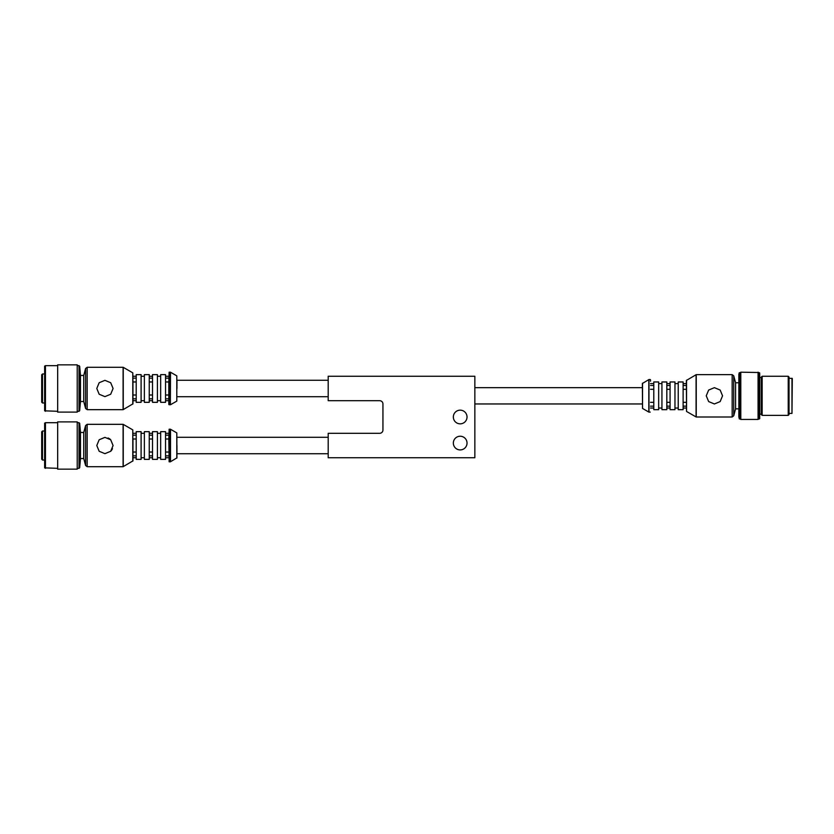<?xml version="1.0" encoding="UTF-8"?>
<svg xmlns="http://www.w3.org/2000/svg" width="834" height="834" viewBox="0 0 834 834"><rect width="100%" height="100%" fill="white"/><g stroke="black" fill="none" stroke-linecap="round" stroke-linejoin="round"><path stroke-width="1.25" d="M42.513 460.024L42.513 431.011L41.7 431.824L41.7 459.211L42.513 460.024L44.629 460.024M45.453 468.333L45.453 422.702L44.629 423.172L44.629 467.864L57.671 468.333M57.671 445.523L57.671 469.146L77.228 469.146L77.228 421.889L57.671 421.889L57.671 445.523M79.678 467.738L79.678 423.297L80.481 432.481L80.481 458.554L79.678 467.738L79.032 468.333L79.032 422.702L77.228 422.702M83.744 445.523L83.744 458.554L85.6 465.497L85.6 425.538L83.744 432.481L83.744 445.523M132.96 435.181L136.213 435.181M136.213 438.997L136.213 459.367L141.102 459.367L141.102 431.668L136.213 431.668L136.213 438.997L132.96 438.997L132.96 460.868L123.098 466.706L123.098 424.329L87.174 424.329L87.174 466.706L85.6 465.497M132.794 461.15L132.794 429.885L132.96 452.038L136.213 452.038M136.213 455.854L132.96 455.854L132.96 452.038M149.255 435.181L152.518 435.181M152.518 438.997L152.518 459.367L157.407 459.367L157.407 431.668L152.518 431.668L152.518 438.997L149.255 438.997L149.255 459.367L144.365 459.367L144.365 431.668L149.255 431.668L149.255 438.997M152.518 455.854L149.255 455.854M149.255 452.038L152.518 452.038M165.549 435.181L168.812 435.181M168.812 438.997L169.135 461.817L169.135 429.218L168.812 438.997L165.549 438.997L165.549 459.367L160.66 459.367L160.66 431.668L165.549 431.668L165.549 438.997M168.812 455.854L165.549 455.854M165.549 452.038L168.812 452.038M108.066 437.996A8.152 8.152 0 0 1 110.693 439.758M112.454 448.65A8.152 8.152 0 0 1 110.693 451.277M104.928 437.37L110.693 439.758L113.08 445.523L110.693 451.277L104.928 453.665L99.173 451.277L96.786 445.523L99.173 439.758L104.928 437.37M176.798 458.147L176.798 432.888L176.954 457.866L170.355 461.817L170.355 429.218L169.135 429.218M176.954 445.523L176.954 454.071M42.513 402.989L42.513 373.976L41.7 374.789L41.7 402.176L42.513 402.989L44.629 402.989M45.453 411.298L45.453 365.667L44.629 366.136L44.629 410.828L57.671 411.298M57.671 388.477L57.671 412.111L77.228 412.111L77.228 364.854L57.671 364.854L57.671 388.477M79.678 410.703L79.678 366.262L80.481 375.446L80.481 401.519L79.678 410.703L79.032 411.298L79.032 365.667L77.228 365.667M83.744 388.477L83.744 401.519L85.6 408.462L85.6 368.503L83.744 375.446L83.744 388.477M132.96 378.146L136.213 378.146M132.794 404.115L132.794 372.85L132.96 381.962L136.213 381.962L136.213 402.332L141.102 402.332L141.102 374.633L136.213 374.633L136.213 381.962L132.96 381.962L132.96 403.833L123.098 409.671L123.098 367.294L87.174 367.294L87.174 409.671L85.6 408.462M136.213 398.819L132.96 398.819L132.96 400.706L136.213 400.706M132.96 381.962L132.96 395.003L136.213 395.003M149.255 378.146L152.518 378.146M152.518 381.962L149.255 381.962L149.255 402.332L144.365 402.332L144.365 374.633L149.255 374.633L149.255 381.962L152.518 381.962L152.518 402.332L157.407 402.332L157.407 374.633L152.518 374.633L152.518 381.962M152.518 398.819L149.255 398.819M149.255 395.003L152.518 395.003M165.549 378.146L168.812 378.146M169.135 372.183L168.812 381.962L165.549 381.962L165.549 402.332L160.66 402.332L160.66 374.633L165.549 374.633L165.549 381.962L168.812 381.962L168.812 404.448L170.355 404.782L170.355 372.183L169.135 372.183L169.135 404.782M168.812 398.819L165.549 398.819M165.549 395.003L168.812 395.003M104.928 380.335L110.693 382.723L113.08 388.477L110.693 394.242L104.928 396.63L99.173 394.242L96.786 388.477L99.173 382.723L104.928 380.335M176.954 388.477L176.954 379.929M328.189 457.741L328.189 433.294L379.678 433.294A3.263 3.263 0 0 0 382.942 430.042L382.942 403.958A3.263 3.263 0 0 0 379.678 400.706L328.189 400.706L328.189 376.259L474.848 376.259L474.848 457.741L328.189 457.741M467.03 443.073A6.849 6.849 0 0 1 456.761 449.005A6.849 6.849 0 0 1 456.761 437.152A6.849 6.849 0 0 1 467.03 443.073M467.03 417A6.849 6.849 0 0 1 456.761 422.932A6.849 6.849 0 0 1 456.761 411.068A6.849 6.849 0 0 1 467.03 417M739.112 372.913L738.851 417.407L738.851 374.226L739.831 372.589L739.831 419.033L740.477 419.033M791.977 378.219L791.977 413.414L792.3 378.542L789.037 378.219M788.224 415.374L789.037 414.561L789.037 377.072L788.224 376.259L762.151 376.259L762.151 415.374L788.224 415.374L788.224 376.259M762.151 415.374L761.338 414.561L761.338 377.072L762.151 376.259M759.055 372.589L759.055 419.033L759.711 418.71L759.711 372.923L758.408 372.589M758.075 419.439L758.408 372.517L740.801 372.183L740.801 419.439L758.075 419.439L758.075 372.183M740.801 419.439L740.801 372.183M735.588 395.816L735.588 382.775L733.732 375.842L733.732 415.791L735.588 408.848L735.588 395.816M686.538 380.179L686.538 411.454L686.372 380.46L696.244 374.633L696.244 417L732.158 417L732.158 374.633L733.732 375.842M683.119 385.475L686.372 385.475M670.077 409.671L670.077 381.962L674.967 381.962L674.967 409.671L670.077 409.671M666.825 385.475L670.077 385.475M686.372 389.301L683.119 389.301M683.119 409.671L683.119 381.962L678.23 381.962L678.23 409.671L683.119 409.671M683.119 402.332L686.372 402.332M686.372 406.158L683.119 406.158M670.077 389.301L666.825 389.301M666.825 409.671L666.825 381.962L661.935 381.962L661.935 409.671L666.825 409.671M666.825 402.332L670.077 402.332L666.825 402.332M670.077 406.158L666.825 406.158M653.783 409.671L653.783 381.962L658.672 381.962L658.672 409.671L653.783 409.671M650.52 385.475L653.783 385.475M653.783 389.301L650.52 389.301M650.52 379.845L650.52 381.232M650.52 402.332L653.783 402.332M653.783 406.158L650.52 406.158M714.404 403.958L708.65 401.581L706.252 395.816L708.65 390.051L714.404 387.664L720.159 390.051L722.557 395.816L720.159 401.581L714.404 403.958M642.534 383.192L642.534 408.441L642.378 383.473L648.977 379.522L648.977 412.111L650.197 412.111M132.794 429.885L123.255 424.381L123.255 466.665M176.798 432.888L170.511 429.27L170.511 461.775M132.794 372.85L123.255 367.335L123.255 409.619M170.511 404.73L176.798 401.112L176.798 375.853L170.511 372.225L170.355 404.782M686.538 411.454L696.077 416.958L696.077 374.674M642.534 408.441L648.821 412.069L648.821 379.564M176.954 453.748L328.189 453.748M176.954 437.287L328.189 437.287M42.513 431.011L44.629 431.011M45.453 422.702L57.671 422.702M77.228 468.333L79.032 468.333M79.678 423.297L79.032 422.702M80.481 458.554L83.744 458.554M80.481 432.481L83.744 432.481M132.96 457.741L136.213 457.741M132.96 433.294L136.213 433.294M149.255 457.741L152.518 457.741M149.255 433.294L152.518 433.294M165.549 457.741L168.812 457.741M165.549 433.294L168.812 433.294M87.174 424.329L85.6 425.538M87.174 466.706L123.098 466.706M141.102 457.741L144.365 457.741M141.102 433.294L144.365 433.294M157.407 457.741L160.66 457.741M157.407 433.294L160.66 433.294M169.135 461.817L170.355 461.817M176.954 396.713L328.189 396.713M176.954 380.252L328.189 380.252M42.513 373.976L44.629 373.976M45.453 365.667L57.671 365.667M77.228 411.298L79.032 411.298M79.678 366.262L79.032 365.667M80.481 401.519L83.744 401.519M80.481 375.446L83.744 375.446M132.96 376.259L136.213 376.259M149.255 400.706L152.518 400.706M149.255 376.259L152.518 376.259M165.549 400.706L168.812 400.706M165.549 376.259L168.812 376.259M87.174 367.294L85.6 368.503M87.174 409.671L123.098 409.671M141.102 400.706L144.365 400.706M141.102 376.259L144.365 376.259M157.407 400.706L160.66 400.706M157.407 376.259L160.66 376.259M791.977 413.414L789.037 413.414M761.338 377.479L759.711 377.479M761.338 414.144L759.711 414.144M759.055 419.033L758.408 419.033M740.477 372.589L739.831 372.589M739.112 418.72L739.831 419.033M738.851 382.775L735.588 382.775M738.851 408.848L735.588 408.848M686.372 383.588L683.119 383.588M670.077 383.588L666.825 383.588M686.372 408.034L683.119 408.034M670.077 408.034L666.825 408.034M653.783 383.588L650.52 383.588M653.783 408.034L650.52 408.034M732.158 417L733.732 415.791M732.158 374.633L696.244 374.633M678.23 383.588L674.967 383.588M678.23 408.034L674.967 408.034M661.935 383.588L658.672 383.588M661.935 408.034L658.672 408.034M650.197 379.522L648.977 379.522M642.378 387.664L474.848 387.664M642.378 403.958L474.848 403.958"/></g></svg>

